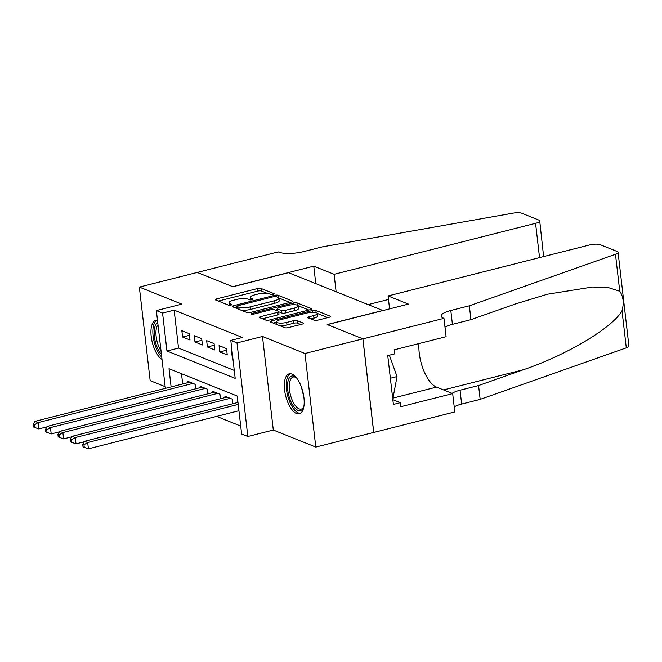 <?xml version="1.0" encoding="UTF-8"?>
<svg xmlns="http://www.w3.org/2000/svg" width="662" height="662" viewBox="0 0 662 662"><rect width="100%" height="100%" fill="white"/><g stroke="black" fill="none" stroke-linecap="round" stroke-linejoin="round"><path stroke-width="0.99" d="M273.232 294.383A1.812 0.488 -6.6 0 0 274.184 293.837A1.812 0.488 -6.6 0 0 273.969 293.638L261.035 288.458A2.598 0.695 -6.6 0 0 257.543 288.541L216.631 298.893A2.598 0.695 -6.6 0 0 215.266 299.679A2.598 0.695 -6.6 0 0 215.572 299.96L228.514 305.149A1.812 0.488 -6.6 0 0 230.955 305.083A1.812 0.488 -6.6 0 0 231.907 304.537A1.812 0.488 -6.6 0 0 231.692 304.338L230.02 303.668A8.3 2.234 -6.6 0 1 229.044 302.782A8.3 2.234 -6.6 0 1 233.396 300.267L236.806 299.406A8.3 2.234 -6.6 0 1 247.977 299.125L249.648 299.795A1.812 0.488 -6.6 0 0 252.098 299.737A1.812 0.488 -6.6 0 0 253.05 299.183A1.812 0.488 -6.6 0 0 252.834 298.992L251.155 298.322A8.3 2.234 -6.6 0 1 250.186 297.437A8.3 2.234 -6.6 0 1 254.531 294.921L257.94 294.052A8.3 2.234 -6.6 0 1 269.111 293.779L270.791 294.449A1.812 0.488 -6.6 0 0 273.232 294.383M291.975 374.088A20.621 8.829 -104.2 0 0 289.203 373.831A20.621 8.829 -104.2 0 0 285.032 392.955A20.621 8.829 -104.2 0 0 296.543 413.543A20.621 8.829 -104.2 0 0 299.315 413.808A20.621 8.829 -104.2 0 0 303.486 394.684A20.621 8.829 -104.2 0 0 291.975 374.088M157.49 320.3A20.621 8.829 -104.2 0 0 155.827 320.358A20.621 8.829 -104.2 0 0 151.457 338.307A20.621 8.829 -104.2 0 0 162.025 359.491M314.243 320.267A2.598 0.695 -6.6 0 0 317.735 320.176L329.213 317.272A2.598 0.695 -6.6 0 0 330.57 316.486A2.598 0.695 -6.6 0 0 330.264 316.213L315.898 310.445A2.598 0.695 -6.6 0 0 312.406 310.536L271.494 320.888A2.598 0.695 -6.6 0 0 270.129 321.674A2.598 0.695 -6.6 0 0 270.435 321.955L284.809 327.715A2.598 0.695 -6.6 0 0 288.293 327.632L302.162 324.123A2.598 0.695 -6.6 0 0 303.519 323.329A2.598 0.695 -6.6 0 0 303.213 323.056L297.064 320.59A2.598 0.695 -6.6 0 0 293.572 320.681L286.704 322.419A6.943 1.87 -6.6 0 1 276.55 321.906A6.943 1.87 -6.6 0 1 280.183 319.804L307.118 312.985A6.943 1.87 -6.6 0 1 317.272 313.498A6.943 1.87 -6.6 0 1 313.631 315.6L309.146 316.734A2.598 0.695 -6.6 0 0 307.789 317.52A2.598 0.695 -6.6 0 0 308.087 317.801L314.243 320.267M362.867 338.845L373.691 432.418L315.799 447.073L304.975 353.5L362.867 338.845L327.193 324.546L382.768 310.478L288.475 272.678L232.9 286.745L197.235 272.438L139.343 287.093L181.835 304.131L156.364 310.577L162.571 313.068L174.147 310.13L242.383 337.488L230.806 340.417L237.013 342.908L247.836 436.481L241.63 433.999L237.244 396.058L169.009 368.701L171.11 386.906M304.975 353.5L262.483 336.462L237.013 342.908M291.338 302.087A2.598 0.695 -6.6 0 0 292.695 301.301A2.598 0.695 -6.6 0 0 292.389 301.028L278.023 295.269A2.598 0.695 -6.6 0 0 274.531 295.351L233.62 305.703A2.598 0.695 -6.6 0 0 232.254 306.498A2.598 0.695 -6.6 0 0 232.561 306.771L246.934 312.53A2.598 0.695 -6.6 0 0 250.426 312.447L291.338 302.087M296.957 302.857L311.33 308.616A2.598 0.695 -6.6 0 1 311.628 308.897A2.598 0.695 -6.6 0 1 310.271 309.684L269.36 320.036A2.598 0.695 -6.6 0 1 265.867 320.127L259.719 317.661A2.598 0.695 -6.6 0 1 259.413 317.379A2.598 0.695 -6.6 0 1 260.77 316.593L277.37 312.398A2.598 0.695 -6.6 0 0 278.727 311.612A2.598 0.695 -6.6 0 0 278.421 311.33L274.341 309.692A2.598 0.695 -6.6 0 0 270.849 309.783L253.579 314.152A1.812 0.488 -6.6 0 1 250.923 314.02A1.812 0.488 -6.6 0 1 251.874 313.474L293.465 302.948A2.598 0.695 -6.6 0 1 296.957 302.857L297.221 305.124M139.343 287.093L150.166 380.667L165.169 386.682M189.299 333.689L181.851 330.71L182.58 337.032L190.027 340.011L189.299 333.689M201.703 338.663L194.256 335.684L194.992 342.006L202.431 344.985L201.703 338.663M214.107 343.636L206.668 340.657L207.396 346.979L214.844 349.966L214.107 343.636M226.512 348.617L219.072 345.63L219.801 351.952L227.248 354.94L226.512 348.617M174.147 310.13L178.533 348.071L234.274 370.414M232.006 350.819L231.477 350.603L232.213 356.926L232.743 357.141M216.598 416.39L240.711 426.055M181.504 373.716L182.687 383.977M187.859 382.669L187.702 381.287L195.149 384.274L195.671 388.809M200.272 387.642L200.106 386.26L207.554 389.248L208.075 393.782M212.676 392.616L212.519 391.234L219.958 394.221L220.487 398.756M225.08 397.589L224.923 396.207L232.37 399.194L232.892 403.729M237.493 402.562L237.327 401.18L237.865 401.395M262.483 336.462L273.307 430.035L315.799 447.073M273.307 430.035L247.836 436.481M162.571 313.068L166.956 351.001L235.192 378.358L230.806 340.417M165.368 388.362L156.364 310.577M178.533 348.071L166.956 351.001M182.58 337.032L189.481 335.286M194.992 342.006L201.885 340.26M207.396 346.979L214.289 345.233M219.801 351.952L226.702 350.206M232.213 356.926L232.701 356.801M267.183 293.332L261.325 290.982A2.598 0.695 -6.6 0 0 257.832 291.073L218.336 301.069M237.004 307.449L235.324 307.88M289.923 302.451L278.868 298.016M276.178 296.609A1.812 0.488 -6.6 0 0 273.737 296.667L237.823 305.761A1.812 0.488 -6.6 0 0 236.872 306.307A1.812 0.488 -6.6 0 0 237.087 306.506L238.85 307.209A8.3 2.234 -6.6 0 0 250.021 306.928L274.565 300.722A8.3 2.234 -6.6 0 0 278.917 298.198A8.3 2.234 -6.6 0 0 277.941 297.312L276.178 296.609M241.076 310.18A8.3 2.234 -6.6 0 0 250.31 309.46L250.021 306.928M278.917 298.198L279.207 300.73A8.3 2.234 -6.6 0 1 274.862 303.246L250.31 309.46M298.165 305.753L308.856 310.039M262.483 318.77L277.659 314.922A2.598 0.695 -6.6 0 0 279.016 314.136L278.727 311.612M275.4 310.122L277.337 309.626M294.582 308.037A6.943 1.87 -6.6 0 0 298.223 305.935A6.943 1.87 -6.6 0 0 288.069 305.422L278.578 307.83A2.598 0.695 -6.6 0 0 277.221 308.616A2.598 0.695 -6.6 0 0 277.527 308.889L281.607 310.528A2.598 0.695 -6.6 0 0 285.09 310.437L294.582 308.037L294.88 310.569A6.943 1.87 -6.6 0 0 298.512 308.459L298.223 305.935M294.88 310.569L285.388 312.969A2.598 0.695 -6.6 0 1 281.896 313.052L278.743 311.794M317.272 313.498L317.561 316.022A6.943 1.87 -6.6 0 1 313.929 318.132L310.85 318.91M276.55 321.906L276.84 324.438A6.943 1.87 -6.6 0 0 276.857 324.529M279.463 325.572A6.943 1.87 -6.6 0 0 286.994 324.943L286.704 322.419M300.747 324.479L297.362 323.122A2.598 0.695 -6.6 0 0 293.87 323.205L286.994 324.943M276.584 322.204L273.199 323.064M327.798 317.628L317.255 313.407M189.878 382.156L34.962 421.371L38.065 422.613L38.793 428.935L47.06 426.841M34.341 424.896L33.1 424.4L33.39 426.932L34.631 427.429L34.341 424.896L38.065 422.613L192.973 383.406M33.1 424.4L34.962 421.371M38.793 428.935L34.631 427.429M161.445 354.46A17.841 7.638 75.8 0 1 154.519 337.728A17.841 7.638 75.8 0 1 156.836 323.42A17.841 7.638 75.8 0 1 157.779 322.791M158.011 324.785A16.517 7.075 -104.2 0 0 161.031 350.877M157.051 320.251A20.489 8.771 -104.2 0 0 155.967 320.979A20.489 8.771 -104.2 0 0 153.385 337.926A20.489 8.771 -104.2 0 0 161.751 357.157M303.825 406.824A17.841 7.638 75.8 0 1 303.477 407.693A17.841 7.638 75.8 0 1 302.013 409.811A17.841 7.638 75.8 0 1 289.848 398.979A17.841 7.638 75.8 0 1 290.213 376.885A17.841 7.638 75.8 0 1 295.765 377.232A17.841 7.638 75.8 0 1 296.485 377.828M296.369 377.729A16.517 7.075 -104.2 0 0 293.216 377.042A16.517 7.075 -104.2 0 0 291.81 377.812A16.517 7.075 -104.2 0 0 290.899 396.555A16.517 7.075 -104.2 0 0 301.326 409.075A16.517 7.075 -104.2 0 0 302.733 408.297A16.517 7.075 -104.2 0 0 303.775 406.965M290.428 373.724A20.489 8.771 -104.2 0 0 289.344 374.444A20.489 8.771 -104.2 0 0 287.987 396.91A20.489 8.771 -104.2 0 0 300.449 413.32M392.607 397.647L393.079 397.523L397.035 376.562L389.388 355.213M390.365 378.25L397.035 376.562M197.168 272.413L232.718 286.671L313.763 266.157L334.111 274.308L535.566 223.317A7.927 2.135 -6.6 0 0 539.72 220.918A7.927 2.135 -6.6 0 0 538.794 220.074L521.855 213.28A7.927 2.135 -6.6 0 0 512.959 213.172L322.32 246.868L303.792 251.56A18.503 4.973 173.4 0 1 278.901 252.181L278.214 251.908L197.177 272.454M313.763 266.157L315.782 283.626M334.111 274.308L336.13 291.776M368.146 304.611L388.486 299.464M539.72 220.918L543.618 256.583M388.081 295.947L589.536 244.957A7.927 2.135 -6.6 0 1 600.211 244.692L617.141 251.477A7.927 2.135 -6.6 0 1 618.076 252.33A7.927 2.135 -6.6 0 1 615.47 254.266L469.341 305.811L450.814 310.495A18.503 4.973 -6.6 0 0 441.124 316.105A18.503 4.973 -6.6 0 0 443.292 318.083L443.97 318.356L362.925 338.87L327.384 324.62L408.429 304.106L388.081 295.947L389.579 308.873M618.076 252.33L628.9 345.903A7.927 2.135 173.4 0 1 626.302 347.84L480.165 399.385L478.568 385.541L523.377 369.735C566.283 355.304 612.863 327.491 622.015 310.842C624.125 302.981 623.372 296.452 619.756 291.272L609.015 287.821L592.639 287.01L547.499 294.209L515.748 303.85L470.939 319.655L452.419 324.347A18.503 4.973 -6.6 0 0 444.988 327.144M470.939 319.655L469.341 305.811M480.165 399.385L461.646 404.077A18.503 4.973 -6.6 0 0 454.215 406.865M452.088 393.36A18.503 4.973 -6.6 0 1 460.04 390.224L478.568 385.541M362.925 338.87L373.757 432.443L454.802 411.93L452.676 393.592L400.808 406.725L400.345 402.678L392.839 399.674M443.97 318.356L446.097 336.693L394.229 349.817L394.693 353.864L387.75 355.626L393.393 404.432L400.345 402.678M452.676 393.592L436.49 387.105A29.74 12.735 75.8 0 1 418.963 343.561M202.282 387.129L47.366 426.345L50.469 427.586L51.197 433.908L59.464 431.814M46.745 429.87L45.504 429.373L45.802 431.905L47.043 432.402L46.745 429.87L50.469 427.586L205.386 388.379M45.504 429.373L47.366 426.345M51.197 433.908L47.043 432.402M214.687 392.103L59.77 431.318L62.873 432.559L63.61 438.881L71.877 436.788M59.158 434.843L57.917 434.346L58.206 436.879L59.448 437.375L59.158 434.843L62.873 432.559L217.79 393.352M57.917 434.346L59.77 431.318M63.61 438.881L59.448 437.375M227.099 397.084L72.183 436.291L75.286 437.532L76.014 443.854L84.281 441.761M71.562 439.816L70.321 439.32L70.611 441.852L71.852 442.348L71.562 439.816L75.286 437.532L230.194 398.325M70.321 439.32L72.183 436.291M76.014 443.854L71.852 442.348M237.981 402.438L84.587 441.264L87.69 442.506L88.418 448.828L238.941 410.73M83.966 444.79L82.725 444.293L83.023 446.825L84.264 447.322L83.966 444.79L87.69 442.506L238.212 404.408M82.725 444.293L84.587 441.264M88.418 448.828L84.264 447.322M274.018 294.077L273.969 293.638M231.741 304.777L231.692 304.338M252.884 299.423L252.834 298.992M251.337 299.878L251.155 298.322M230.202 305.223L230.02 303.668M216.805 300.457L216.631 298.893M257.832 291.073L257.543 288.541M261.325 290.982L261.035 288.458M233.794 307.267L233.62 305.703M274.664 296.51L274.531 295.351M278.272 297.47L278.023 295.269M292.463 301.64L292.389 301.028M237.335 308.682L237.087 306.506M239.098 309.394L238.85 307.209M274.862 303.246L274.565 300.722M311.397 309.237L311.33 308.616M260.952 318.157L260.77 316.593M277.659 314.922L277.37 312.398M251.974 314.342L251.874 313.474M293.671 304.71L293.465 302.948M277.775 311.074L277.527 308.889M281.896 313.052L281.607 310.528M285.388 312.969L285.09 310.437M309.328 318.298L309.146 316.734M313.929 318.132L313.631 315.6M293.87 323.205L293.572 320.681M297.362 323.122L297.064 320.59M303.287 323.668L303.213 323.056M271.668 322.452L271.494 320.888M312.605 312.282L312.406 310.536M316.146 312.646L315.898 310.445M330.338 316.825L330.264 316.213M195.513 388.842L194.976 384.2M303.618 395.446A16.517 7.075 75.8 0 1 301.715 387.932M539.538 257.617L535.566 223.317M452.419 324.347L450.814 310.495M460.04 390.224L461.646 404.077M626.302 347.84L622.015 310.842M619.756 291.272L615.47 254.266M523.377 369.735L443.557 389.935M392.674 398.193L436.49 387.105M207.918 393.824L207.38 389.182M220.33 398.797L219.792 394.155M232.734 403.77L232.197 399.128M250.468 299.919L250.186 297.437M229.333 305.273L229.044 302.782M237.137 308.608L236.872 306.307M277.494 310.958L277.221 308.616"/></g></svg>
